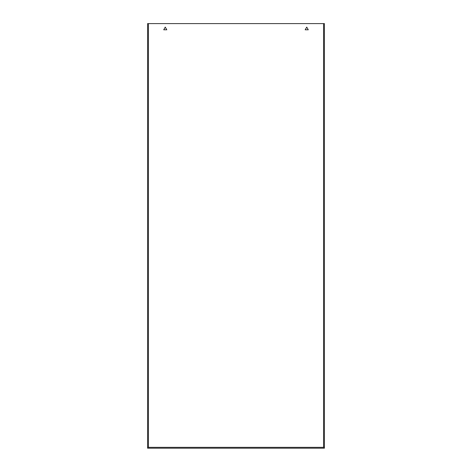<?xml version="1.0" encoding="UTF-8"?>
<svg xmlns="http://www.w3.org/2000/svg" width="472" height="472" viewBox="0 0 472 472"><rect width="100%" height="100%" fill="white"/><g stroke="black" fill="none" stroke-linecap="round" stroke-linejoin="round"><path stroke-width="0.71" d="M324.411 447.267L324.411 23.6L147.588 23.6L147.588 448.188L324.411 448.188L324.411 447.267L323.562 447.267L323.562 23.6M148.438 23.6L148.438 447.267L147.588 447.267M166.15 448.188L169.713 448.188M302.286 448.188L305.85 448.188M165.271 27.122L166.817 29.795L163.725 29.795L165.271 27.122M306.729 27.122L308.275 29.795L305.183 29.795L306.729 27.122M147.588 447.338L324.411 447.338"/></g></svg>
